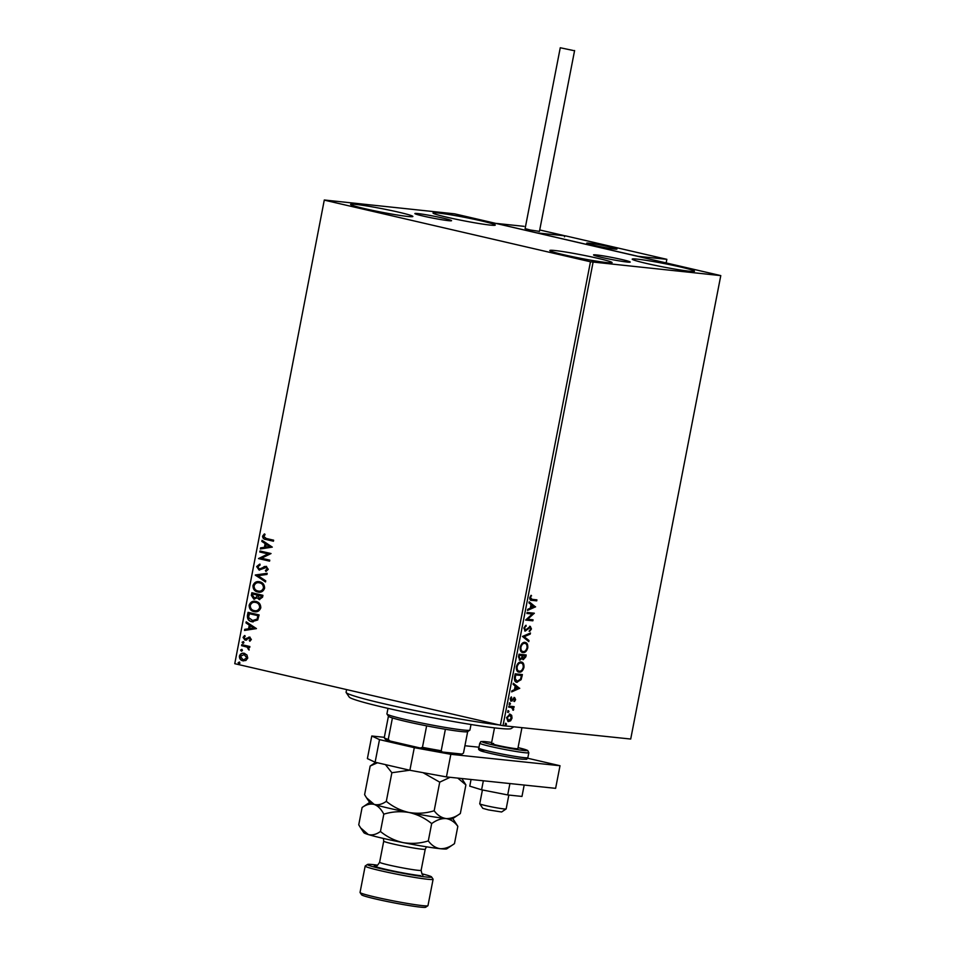 <?xml version="1.0" encoding="UTF-8"?>
<svg xmlns="http://www.w3.org/2000/svg" width="955" height="955" viewBox="0 0 955 955"><rect width="100%" height="100%" fill="white"/><g stroke="black" fill="none" stroke-linecap="round" stroke-linejoin="round"><path stroke-width="1.43" d="M417.848 213.562A18.682 1.05 11 0 0 414.876 213.562A18.682 1.05 11 0 0 427.888 217.107A18.682 1.05 11 0 0 448.575 220.677A18.682 1.05 11 0 0 451.548 220.689A18.682 1.05 11 0 0 438.524 217.131A18.682 1.05 11 0 0 417.848 213.562M596.505 254.937A18.682 1.05 11 0 0 593.533 254.925A18.682 1.05 11 0 0 606.556 258.483A18.682 1.05 11 0 0 627.244 262.052A18.682 1.05 11 0 0 630.216 262.064A18.682 1.05 11 0 0 617.193 258.507A18.682 1.05 11 0 0 596.505 254.937M689.426 271.22A31.718 1.779 -169 0 1 654.318 265.168A31.718 1.779 -169 0 1 632.21 259.127A31.718 1.779 -169 0 1 637.26 259.139A31.718 1.779 -169 0 1 672.368 265.204A31.718 1.779 -169 0 1 694.476 271.232A31.718 1.779 -169 0 1 689.426 271.22M407.821 216.475A31.718 1.779 -169 0 1 372.713 210.41A31.718 1.779 -169 0 1 350.604 204.382A31.718 1.779 -169 0 1 355.654 204.394A31.718 1.779 -169 0 1 390.762 210.446A31.718 1.779 -169 0 1 412.87 216.487A31.718 1.779 -169 0 1 407.821 216.475M490.213 225.094A31.718 1.779 -169 0 1 455.105 219.029A31.718 1.779 -169 0 1 432.997 213.001A31.718 1.779 -169 0 1 438.047 213.013A31.718 1.779 -169 0 1 473.155 219.065A31.718 1.779 -169 0 1 495.263 225.105A31.718 1.779 -169 0 1 490.213 225.094M607.034 262.601A31.718 1.779 -169 0 1 571.926 256.549A31.718 1.779 -169 0 1 549.817 250.508A31.718 1.779 -169 0 1 554.867 250.52A31.718 1.779 -169 0 1 589.975 256.585A31.718 1.779 -169 0 1 612.083 262.613A31.718 1.779 -169 0 1 607.034 262.601M246.963 654.999L247.763 658.055L245.901 660.478L242.833 660.788C240.541 660.287 239.395 658.723 239.395 656.109C240.362 653.709 241.997 652.79 244.277 653.351L246.963 654.999M243.501 660.908L243.25 660.836C240.947 660.335 239.8 658.771 239.812 656.157L239.395 656.109M243.68 653.256L244.277 653.351M241.77 644.649L249.864 646.523L249.661 647.538L248.467 647.251L249.04 650.033L247.035 647.084L241.579 645.664L241.77 644.649M251.368 639.516L249.84 641.211L249.255 640.459L250.365 639.361L249.47 638.119L244.958 640.077L243.036 637.403L244.528 635.564L245.172 636.317L244.05 637.522L245.113 639.062L249.625 637.104L251.368 639.516M250.103 641.068L249.673 640.495L250.771 639.396L249.876 638.167L248.682 638.191M246.271 640.041L244.958 640.077L243.036 637.403M245.113 639.062L246.975 638.107M247.381 638.155L249.625 637.104M247.452 615.414L248.049 612.358L259.115 614.913L257.719 619.962L251.869 621.717C248.646 621.132 247.178 619.031 247.452 615.414L248.455 612.442M252.932 621.896L252.275 621.765C249.052 621.168 247.584 619.067 247.87 615.462M251.857 592.745L262.923 595.311L262.565 597.173L259.235 599.573L257.122 597.794L253.887 599.215L251.344 595.383L251.857 592.745M259.676 599.644L257.122 597.794M254.328 599.286L251.344 595.383M255.307 574.994L267.197 573.322L266.982 574.433L257.969 575.698L265.741 580.843L265.526 581.953L255.307 574.994L267.185 573.43M259.784 552.002L259.975 550.987L271.041 553.542L261.515 558.233L269.764 560.143L269.573 561.158L258.495 558.591L268.021 553.9L259.784 552.002L260.381 551.071M266.278 538.489L273.643 540.196L273.44 541.21L265.968 539.48C263.878 539.42 262.744 538.31 262.565 536.161L264.32 533.964L265.072 534.681L263.699 536.412L266.278 538.489M324.843 200.263L590.465 261.777L720.786 275.613L454.616 213.836L324.294 200.001L234.763 663.689L500.384 725.203L590.465 261.777M272.294 547.12L260.369 548.958L260.584 547.848L264.404 547.322L265.12 543.61L261.837 541.437L262.052 540.327L272.294 547.12M256.656 566.566L259.653 564.154L260.047 565.109L257.802 566.745L259.318 569.025L266.147 566.375L268.271 569.323L265.908 571.436L265.383 570.493L267.137 569.049L266.409 567.437L259.103 570.039L256.656 566.566L260.058 564.202M259.318 569.025L260.882 568.989L264.368 566.506M259.533 570.111L257.062 566.601M259.712 581.846C262.888 582.502 264.511 584.615 264.607 588.208C263.246 591.539 260.978 592.804 257.79 591.993C254.615 591.324 253.003 589.199 252.956 585.594C254.317 582.311 256.573 581.058 259.712 581.846L258.817 581.691M258.733 592.16L258.208 592.04C255.033 591.372 253.421 589.235 253.362 585.63L252.956 585.594M255.904 601.447C259.068 602.104 260.703 604.229 260.799 607.822C259.438 611.152 257.158 612.418 253.982 611.606C250.807 610.937 249.195 608.801 249.148 605.207C250.508 601.925 252.765 600.671 255.904 601.447L255.009 601.304M254.913 611.761L254.388 611.654C251.225 610.985 249.613 608.848 249.553 605.243L249.148 605.207M256.453 628.605L244.528 630.443L244.743 629.345L248.563 628.808L249.279 625.107L245.996 622.923L246.211 621.824L256.453 628.605M243.179 641.617L243.931 642.667L242.845 643.3L242.093 642.249L243.585 641.653M243.931 642.667L243.131 643.336M241.663 649.388L242.427 650.451L241.34 651.083L240.576 650.021L242.081 649.436M242.427 650.451L241.615 651.107M239.204 662.066L239.956 663.128L238.869 663.761L238.117 662.698L239.61 662.113M239.956 663.128L239.156 663.785M234.763 663.689L324.294 200.001M508.06 721.491L506.568 717.599L510.006 714.161L511.689 715.343L512.023 718.172L510.627 720.81L508.299 721.562M512.25 707.655L508.705 707.13L508.896 706.115L514.172 706.664L513.193 707.595L513.396 710.21L511.426 707.44M511.021 701.125L510.209 698.893L511.331 696.875L511.486 700.17L514.626 697.568L515.628 699.645L514.494 701.519L514.447 698.583L511.14 701.161M514.972 699.645L513.921 698.774M510.985 697.222L510.245 698.702L511.486 700.17M521.74 674.505L520.499 679.542L517.109 682.3C515.008 682.24 514.16 680.426 514.578 676.88L515.175 673.824L522.385 674.576L521.132 679.685L516.691 682.228M523.113 659.607L522.17 658.282L519.914 660.168L518.481 656.849L518.995 654.211L526.193 654.963L525.835 656.825L523.268 659.642M522.445 636.46L530.467 632.986L530.252 634.084L524.164 636.722L529.01 640.507L528.795 641.605L522.445 636.46M526.909 613.468L527.112 612.453L534.311 613.206L527.661 619.234L533.033 619.795L532.842 620.81L525.632 620.058L532.269 614.029L526.909 613.468M536.268 599.776L536.077 600.719L531.851 600.349C530.455 600.623 529.774 599.728 529.786 597.675L531.099 595.275L530.526 597.746L532.114 599.346L536.913 599.847L536.71 600.862L531.04 600.229M531.111 599.155L532.114 599.346M593.079 262.243L502.999 725.681L630.706 739.039L720.786 275.613M535.564 606.783L527.506 610.424L527.721 609.314L530.288 608.204L531.004 604.503L528.963 602.903L529.177 601.805L535.528 606.95M530.216 626.408L531.446 628.939L529.727 631.351L530.705 628.844L530.061 627.423L525.286 631.064L523.877 628.08L526.038 625.274L524.629 628.08L525.501 630.049L530.407 626.432M525.513 625.597L523.997 627.936L525.501 630.049M529.595 627.316L529.01 627.936M524.928 642.405C527.005 642.548 527.948 644.35 527.781 647.824C526.659 651.262 525.059 652.838 522.994 652.563C520.917 652.408 519.986 650.594 520.177 647.108C521.299 643.718 522.886 642.154 524.928 642.405L525.298 642.476M524.295 642.261C526.372 642.405 527.315 644.207 527.148 647.669C526.026 651.119 524.426 652.695 522.361 652.408L522.588 652.492M521.12 662.018C523.185 662.161 524.14 663.964 523.961 667.426C522.839 670.876 521.251 672.451 519.174 672.165C517.109 672.022 516.166 670.207 516.369 666.721C517.491 663.331 519.078 661.755 521.12 662.018L521.478 662.078M520.487 661.875C522.552 662.018 523.507 663.821 523.328 667.282C522.206 670.732 520.618 672.308 518.541 672.022L518.768 672.105M519.723 688.269L511.665 691.909L511.88 690.811L514.447 689.689L515.175 685.988L513.121 684.389L513.336 683.291L519.687 688.436M510.03 702.952L510.471 703.859L509.707 704.647L509.266 703.74L510.03 702.952L510.471 703.859L509.075 704.492M509.6 704.623L509.266 703.74M508.526 710.735L508.955 711.642L508.191 712.418L507.762 711.511L508.526 710.735L508.955 711.642L507.559 712.275M508.096 712.394L507.762 711.511M506.055 723.413L506.496 724.32L505.732 725.096L505.291 724.188L506.055 723.413L506.496 724.32L505.1 724.952M505.625 725.072L505.291 724.188M502.999 725.681L500.384 725.203M536.077 600.719L536.71 600.862M530.837 595.586L531.565 595.848M530.932 595.705L530.132 596.947L530.765 597.09M530.132 596.947L530.526 597.746M529.894 597.603L531.481 599.203M534.895 606.807L527.59 609.959M529.118 602.104L534.931 606.628M531.66 605.016L531.028 604.861L530.479 607.702L533.809 606.676L531.66 605.016L531.111 607.846M533.666 613.134L534.275 613.42M533.642 613.277L527.661 619.234M532.389 619.735L532.842 620.81M532.21 620.666L525.644 619.974M526.921 613.385L532.269 614.029M525.608 625.991L526.241 626.134M523.997 627.936L524.629 628.08M529.595 626.253L531.446 628.939M530.813 628.796L529.094 631.207M528.378 627.793L527.411 628.963L528.043 629.118M527.411 628.963L524.653 630.921M529.75 633.296L530.252 634.084M529.619 633.941L524.164 636.722M523.531 636.579L529.01 640.507M528.378 640.351L528.222 641.163M527.148 647.669L527.781 647.824M520.296 647.001C520.129 649.818 520.881 651.286 522.552 651.394L523.185 651.549C524.832 651.764 526.11 650.51 527.029 647.788C527.16 644.995 526.396 643.539 524.737 643.419L524.104 643.276C522.469 643.061 521.203 644.303 520.296 647.001L520.929 647.144C520.762 649.973 521.514 651.429 523.185 651.549M524.104 643.276L524.737 643.419C523.101 643.204 521.836 644.446 520.929 647.144M525.548 654.891L525.202 656.682L522.827 659.535M519.281 660.024L522.17 658.282M518.672 656.312L520.117 659.153L521.717 657.697L522.206 655.584L518.899 655.154L519.902 659.105M520.117 659.153L519.484 659.01M522.218 656.025L523.638 658.663L525.262 655.906L522.313 655.512L523.412 658.604M523.638 658.663L523.006 658.52M522.313 655.512L522.851 656.18M525.262 655.906L522.946 655.655M518.899 655.154L519.305 656.455M522.206 655.584L519.532 655.297M523.328 667.282L523.961 667.426M516.488 666.614C516.321 669.431 517.073 670.899 518.744 671.007L519.377 671.15C521.012 671.377 522.301 670.124 523.221 667.402C523.352 664.596 522.588 663.152 520.917 663.033L520.284 662.889C518.661 662.675 517.395 663.916 516.488 666.614L517.121 666.757C516.942 669.586 517.706 671.043 519.377 671.15M520.284 662.889L520.917 663.033C519.293 662.818 518.028 664.059 517.121 666.757M520.499 679.542L521.132 679.685M521.454 675.507L515.091 674.767L514.53 678.587L517.312 681.285L520.547 679.077L521.454 675.507L515.724 674.91L515.163 678.73L517.312 681.285M515.091 674.767L515.724 674.91M514.53 678.587L515.163 678.73M519.054 688.292L511.749 691.456M513.277 683.589L519.09 688.125M515.819 686.502L515.187 686.359L514.638 689.188L517.968 688.173L515.819 686.502L515.27 689.343M513.993 697.425L515.628 699.645M513.862 701.376L514.984 699.561M514.339 699.49L513.814 698.439L514.339 699.49M513.289 698.63L511.558 700.791L512.19 700.946M511.558 700.791L510.686 701.042M511.068 697.365L511.701 697.508M510.257 698.702L510.877 698.845M509.397 702.808L509.839 703.716M513.515 706.593L513.969 707.679M512.56 707.452L513.718 709.458M513.098 709.267L512.763 710.054M511.617 707.512L508.717 707.046M507.893 710.58L508.323 711.487M509.373 714.018L511.689 715.343M511.056 715.2L512.023 718.172M511.391 718.029L509.994 720.667L510.627 720.81M509.994 720.667L507.929 721.455M509.588 715.128L506.592 717.515L507.893 720.404L508.752 720.583L511.379 718.1L509.803 715.176L507.224 717.671L508.752 720.583M506.592 717.515L507.224 717.671M505.422 723.257L505.864 724.177M273.452 541.151L266.385 539.515C264.296 539.456 263.162 538.357 262.971 536.209L262.565 536.161M262.971 536.209L264.738 534.012M260.81 548.898L260.584 547.848M261.002 547.895L264.404 547.322M264.81 547.358L265.12 543.61M265.526 543.658L261.837 541.437M262.243 541.485L262.422 540.578M265.621 547.143L270.026 546.63L266.17 544.314L265.621 547.143L269.608 546.582L266.17 544.314M269.573 561.11L258.495 558.591M258.96 558.4L268.021 553.9M268.427 553.948L260.19 552.038M259.736 569.073L260.882 568.989L259.736 569.073M264.774 566.542L266.564 566.411M266.23 571.317L265.383 570.493M265.788 570.529L267.137 569.049M267.555 569.096L266.409 567.437L264.857 567.724M265.562 581.75L255.283 575.161M258.936 592.172L258.208 592.04M253.362 585.63C254.734 582.359 256.979 581.106 260.13 581.882M258.411 591.026C260.93 591.658 262.756 590.668 263.878 588.029C263.795 585.14 262.482 583.421 259.927 582.896L258.996 582.753M258.972 591.133L257.993 590.978C260.512 591.623 262.339 590.62 263.461 587.994C263.389 585.093 262.076 583.386 259.521 582.86L259.199 582.777M259.927 582.896L259.521 582.86C257.014 582.228 255.2 583.207 254.102 585.821C254.126 588.734 255.427 590.453 257.993 590.978M251.762 595.419L252.263 592.84M254.496 598.248L256.788 597.114L257.325 595.013L253.206 594.058L252.574 595.18L254.591 598.26M259.915 598.618L261.598 596.051L258.053 595.24L259.414 598.558M259.82 598.594L262.004 596.099L258.053 595.24M256.788 597.114L256.919 594.977L252.8 594.022M254.078 598.2L256.37 597.066M255.128 611.785L254.388 611.654M249.553 605.243C250.914 601.972 253.171 600.719 256.31 601.495M254.591 610.639C257.122 611.272 258.936 610.281 260.058 607.643C259.987 604.742 258.674 603.035 256.119 602.51L255.176 602.366M255.164 610.734L254.185 610.591C256.704 611.236 258.53 610.233 259.653 607.595C259.569 604.706 258.256 602.987 255.713 602.462L255.391 602.39M256.119 602.51L255.713 602.462C253.194 601.841 251.392 602.82 250.282 605.434C250.317 608.347 251.619 610.066 254.185 610.591M253.135 621.92L252.275 621.765M252.478 620.75L257.193 619.222L258.196 615.712L249.398 613.671L248.527 617.503L253.123 620.869M258.196 615.712L248.992 613.635M257.193 619.222L257.79 615.665M252.06 620.702L256.776 619.186M244.969 630.384L244.743 629.345M245.16 629.381L248.563 628.808M248.969 628.844L249.279 625.107M249.685 625.143L245.996 622.923M246.402 622.97L246.581 622.063M249.78 628.641L254.185 628.115L250.329 625.8L249.78 628.641L253.767 628.08L250.329 625.8M249.876 638.167L249.1 638.238L249.876 638.167M246.677 640.077L245.363 640.125M243.441 637.439L244.946 635.612M248.73 637.176L250.031 637.14M243.262 643.348L242.498 642.285M249.673 647.478L248.467 647.251M249.195 649.854L248.264 649.352M248.909 648.982L247.035 647.084M247.452 647.132L241.579 645.664M241.985 645.699L242.176 644.732M241.746 651.119L240.994 650.068M239.812 656.157C240.779 653.757 242.403 652.838 244.695 653.399M243.441 659.821L247.19 657.864L243.764 654.306M243.752 659.881L246.772 657.816L243.967 654.318M244.492 654.414L240.385 656.336L243.024 659.774M239.287 663.809L238.523 662.746M614.495 249.028A15.376 0.86 -169 0 1 597.472 246.092A15.376 0.86 -169 0 1 586.752 243.167A15.376 0.86 -169 0 1 589.199 243.179A15.376 0.86 -169 0 1 606.222 246.115A15.376 0.86 -169 0 1 616.942 249.04A15.376 0.86 -169 0 1 614.495 249.028M564.5 236.804L565.05 235.825L536.829 232.877L565.67 235.897L666.853 259.33L666.172 262.828M524.032 226.335L495.729 223.363L638.024 256.31L666.853 259.33M506.114 808.969L501.626 811.989L488.471 809.912L482.788 808.324L479.744 803.835A13.454 0.752 11 0 0 487.719 806.056A13.454 0.752 11 0 0 506.114 808.969A13.454 0.752 11 0 0 506.15 808.933L508.848 795.061M482.418 789.964L479.732 803.8A13.454 0.752 11 0 0 479.744 803.835M607.81 246.45A15.376 0.86 11 0 0 586.752 243.167A15.376 0.86 11 0 0 595.872 245.757A15.376 0.86 11 0 0 616.942 249.04A15.376 0.86 11 0 0 607.81 246.45M573.442 50.531L560.263 47.75L573.442 50.531M560.263 47.75L525.107 228.603L530.192 229.988L539.444 231.385L574.6 50.531M524.188 785.046L521.979 796.434L507.702 794.942L481.595 789.797L469.764 786.156L471.054 779.495M507.702 794.942L509.922 783.554M481.595 789.797L483.349 780.772M527.649 758.234L560.012 765.731L555.619 788.341L446.439 776.916L409.886 770.279L375.112 762.221L367.389 758.604L371.782 736.007L384.328 737.32M409.886 770.279L414.291 747.67L379.505 739.624L375.112 762.221M414.291 747.67L450.844 754.307L446.439 776.916M560.012 765.731L450.844 754.307M464.93 745.748L478.98 747.216M371.782 736.007L379.505 739.624M521.943 727.662L517.861 748.648A13.454 0.752 -169 0 1 515.724 748.636A13.454 0.752 -169 0 1 500.826 746.07A13.454 0.752 -169 0 1 491.455 743.515A13.454 0.752 -169 0 1 493.592 743.515M513.79 726.803L511.223 728.534A82.655 4.62 -169 0 1 415.294 714.268A82.655 4.62 -169 0 1 349.208 697.043L346.176 692.554A86.499 4.835 11 0 0 415.33 710.58A86.499 4.835 11 0 0 499.143 724.917M346.605 689.594L346.092 692.268A86.499 4.835 11 0 0 346.176 692.554M387.993 708.371L386.918 713.886A42.283 2.364 11 0 0 386.966 714.03A42.283 2.364 11 0 0 417.514 722.171A42.283 2.364 11 0 0 463.211 730.014A42.283 2.364 11 0 0 469.848 730.145A42.283 2.364 11 0 0 469.944 730.026L471.018 724.511M469.848 730.145L467.604 731.661A40.361 2.256 -169 0 1 461.265 731.53A40.361 2.256 -169 0 1 445.388 729.262A40.361 2.256 -169 0 1 426.634 725.86A40.361 2.256 -169 0 1 392.421 717.945A40.361 2.256 -169 0 1 388.482 716.274L386.966 714.03M445.388 729.262L441.21 750.737L442.249 752.003A39.215 2.197 -169 0 1 420.307 748.028L389.95 740.996A39.215 2.197 -169 0 1 385.211 739.098L384.304 737.749A40.361 2.256 11 0 0 388.255 739.421L389.95 740.996M462.59 753.698L462.077 754.044A39.215 2.197 -169 0 1 462.077 754.044A39.215 2.197 -169 0 1 462.017 754.068L442.249 752.003M462.017 754.068L463.485 753.077A40.361 2.256 11 0 0 463.509 753.018L467.675 731.602L463.485 753.077L462.017 754.068M392.421 717.945L388.255 739.421M420.307 748.028L422.456 747.335A40.361 2.256 11 0 0 441.21 750.737M426.634 725.86L422.456 747.335M377.607 865.182A32.673 1.826 11 0 0 372.629 864.562A32.673 1.826 11 0 0 367.496 864.454A32.673 1.826 11 0 0 389.342 870.578A32.673 1.826 11 0 0 426.384 877.012A32.673 1.826 11 0 0 431.553 876.905A32.673 1.826 11 0 0 421.895 873.789M431.553 876.905L433.069 879.149A34.595 1.934 -169 0 1 433.104 879.269A34.595 1.934 -169 0 1 427.601 879.257A34.595 1.934 -169 0 1 389.294 872.643A34.595 1.934 -169 0 1 365.168 866.066A34.595 1.934 -169 0 1 365.252 865.97L367.496 864.454M427.9 905.734L425.655 907.25A32.673 1.826 -169 0 1 420.522 907.143A32.673 1.826 -169 0 1 385.211 901.09A32.673 1.826 -169 0 1 361.599 894.799L360.083 892.555A34.595 1.934 11 0 0 385.08 899.216A34.595 1.934 11 0 0 422.468 905.627A34.595 1.934 11 0 0 427.9 905.734A34.595 1.934 11 0 0 427.971 905.638L433.104 879.269M460.334 813.517C455.451 817.098 450.676 818.781 446.009 818.554A42.283 2.364 -169 0 0 452.634 818.686L460.334 813.517L465.897 784.891L461.79 778.516M434.167 810.771C425.942 813.314 417.55 813.887 408.991 812.478C417.347 814.376 424.915 818.077 431.672 823.592C436.566 820.011 441.341 818.328 446.009 818.554C441.437 817.814 437.497 815.224 434.167 810.771L439.73 782.157L450.103 777.298M457.779 778.098L465.897 784.891M454.473 843.647C449.59 847.24 444.815 848.923 440.148 848.697A42.283 2.364 -169 0 0 446.785 848.828L454.473 843.647L457.839 826.338C454.52 821.885 450.581 819.295 446.009 818.554A42.283 2.364 -169 0 1 408.991 812.478C400.634 810.58 393.066 806.868 386.309 801.352L391.872 772.726L409.671 770.231M423.017 772.667L439.73 782.157M386.309 801.352C382.143 804.313 378.108 805.34 374.205 804.42L366.493 797.759L364.607 794.667L370.17 766.041L377.464 762.77M385.426 764.609L391.872 772.726M375.649 762.353L370.17 766.041M369.645 802.415L362.112 807.488C366.266 804.516 370.301 803.501 374.205 804.42C377.965 805.841 381.176 809.088 383.815 814.173C392.039 811.631 400.432 811.07 408.991 812.478A42.283 2.364 -169 0 1 374.205 804.42A42.283 2.364 -169 0 1 369.752 802.57L366.648 797.998M457.839 826.338L452.801 818.578M362.112 807.488L358.746 824.81L360.632 827.901L368.344 834.563C372.259 835.482 376.282 834.455 380.448 831.495C387.205 837.01 394.773 840.71 403.129 842.62C411.689 844.017 420.081 843.456 428.306 840.913C431.624 845.366 435.576 847.956 440.148 848.697A42.283 2.364 -169 0 1 403.129 842.62A42.283 2.364 -169 0 1 368.344 834.563A42.283 2.364 -169 0 1 363.891 832.712L360.787 828.14M380.448 831.495L383.815 814.173M428.306 840.913L431.672 823.592M365.168 866.066L360.047 892.436A34.595 1.934 11 0 0 360.083 892.555M525.202 656.682L525.835 656.825M521.37 676.427L522.003 676.57M514.876 675.854L515.509 676.009M512.549 699.585L513.181 699.74M509.839 707.166L510.471 707.309M565.05 235.825L539.718 229.964L565.074 235.837M523.889 757.625A24.985 1.397 11 0 0 527.864 757.625C525.775 759.631 528.986 759.356 522.11 759.165C514.232 758.401 493.639 754.45 484.842 752.027C479.816 750.964 477.81 749.651 478.813 748.087A24.985 1.397 11 0 0 496.23 752.85A24.985 1.397 11 0 0 523.889 757.625M527.864 757.625L528.819 752.731A24.985 1.397 -169 0 1 524.844 752.719A24.985 1.397 -169 0 1 497.185 747.944A24.985 1.397 -169 0 1 479.768 743.193C482.18 741.056 478.097 741.605 485.522 741.653L491.646 742.477A23.063 1.289 11 0 0 485.689 741.689A23.063 1.289 11 0 0 492.303 744.781A23.063 1.289 11 0 0 523.627 750.475A23.063 1.289 11 0 0 518.064 747.622M521.943 759.141A23.063 1.289 -169 0 1 490.619 753.447A23.063 1.289 -169 0 1 484.006 750.355M376.007 865.767L376.007 865.767C376.449 866.603 377.655 865.421 379.624 862.222A21.141 1.182 11 0 0 394.367 866.245A21.141 1.182 11 0 0 417.777 870.292A21.141 1.182 11 0 0 421.131 870.292L425.238 849.198A21.141 1.182 -169 0 1 421.871 849.186A21.141 1.182 -169 0 1 398.462 845.151A21.141 1.182 -169 0 1 383.731 841.128L383.421 838.442M420.689 875.687A25.761 1.444 -169 0 1 387.479 869.742A25.761 1.444 -169 0 1 376.354 865.708M514.518 698.594L513.886 698.451M491.455 743.515L494.487 727.865M528.819 752.731L527.697 750.475L518.064 747.61M478.813 748.087L479.768 743.193M388.434 716.202L384.268 737.618M379.624 862.222L383.731 841.128M421.131 870.292C421.907 874.159 422.588 875.699 423.161 874.935M425.238 849.198L426.527 846.81"/></g></svg>
